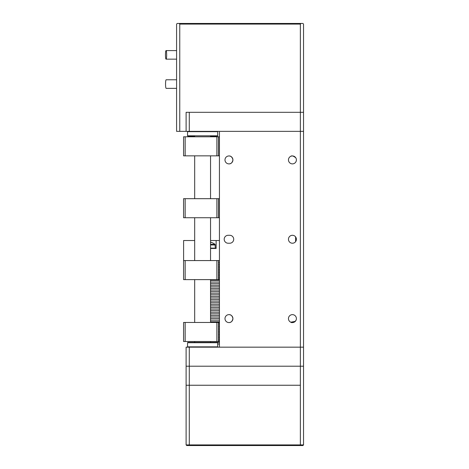 <?xml version="1.0" encoding="UTF-8"?>
<svg xmlns="http://www.w3.org/2000/svg" width="469" height="469" viewBox="0 0 469 469"><rect width="100%" height="100%" fill="white"/><g stroke="black" fill="none" stroke-linecap="round" stroke-linejoin="round"><path stroke-width="0.7" d="M295.605 236.88L295.605 241.641M296.396 318.603A3.969 3.969 0 0 0 292.427 314.635A3.969 3.969 0 0 0 288.458 318.603A3.969 3.969 0 0 0 292.427 322.572A3.969 3.969 0 0 0 296.396 318.603M296.396 239.26A3.969 3.969 0 0 0 292.427 235.291A3.969 3.969 0 0 0 288.458 239.26A3.969 3.969 0 0 0 292.427 243.229A3.969 3.969 0 0 0 296.396 239.26M232.343 157.854C233.04 159.548 233.04 159.548 232.343 157.854C229.998 155.644 229.998 155.644 232.343 157.854L231.094 156.582M232.73 158.698L232.87 159.284M228.895 163.886C230.977 164.009 232.319 162.69 232.923 159.917A3.969 3.969 0 0 0 228.954 155.954A3.969 3.969 0 0 0 224.985 159.917A3.969 3.969 0 0 0 228.954 163.886A3.969 3.969 0 0 0 232.923 159.917C232.325 157.15 230.983 155.831 228.895 155.954M295.816 157.854C293.453 155.937 291.765 155.421 290.762 156.318C291.753 155.421 293.442 155.931 295.816 157.854C293.453 155.937 291.765 155.421 290.762 156.318C291.753 155.421 293.442 155.931 295.816 157.854C296.25 158.715 296.25 158.715 295.816 157.854C296.25 158.715 296.25 158.715 295.816 157.854M296.396 159.917A3.969 3.969 0 0 0 292.427 155.954A3.969 3.969 0 0 0 288.458 159.917A3.969 3.969 0 0 0 292.427 163.886A3.969 3.969 0 0 0 296.396 159.917M228.895 322.566C230.977 322.695 232.319 321.371 232.923 318.603A3.969 3.969 0 0 0 228.954 314.635A3.969 3.969 0 0 0 224.985 318.603A3.969 3.969 0 0 0 228.954 322.572A3.969 3.969 0 0 0 232.923 318.603C232.325 315.836 230.983 314.511 228.895 314.635M224.194 239.26A3.969 3.969 0 0 0 228.163 243.229L229.746 243.229A3.969 3.969 0 0 0 233.714 239.26A3.969 3.969 0 0 0 229.746 235.291L228.163 235.291A3.969 3.969 0 0 0 224.194 239.26M232.343 320.667C229.998 322.877 229.998 322.877 232.343 320.667C233.04 318.973 233.04 318.973 232.343 320.667M232.73 319.823L232.87 319.237M189.283 347.166L189.283 366.207L186.111 366.207L186.111 347.166L303.537 347.166L303.537 366.207L300.365 366.207L300.365 347.166L219.433 347.166L219.433 131.355L303.537 131.355L303.537 347.166L300.365 347.166L300.365 131.355L176.59 131.355L176.59 24.083L177.223 23.45L179.129 23.45L177.223 23.45M295.816 320.667C296.25 319.805 296.25 319.805 295.816 320.667C296.25 319.805 296.25 319.805 295.816 320.667C293.453 322.584 291.765 323.1 290.762 322.203C291.753 323.1 293.442 322.59 295.816 320.667M295.259 321.382L290.762 322.203M189.283 366.207L303.537 366.207L303.537 444.917L302.904 445.55L303.537 444.917L300.365 444.917L300.365 366.207L189.283 366.207L189.283 444.917L300.365 444.917L300.101 445.55L189.546 445.55L189.283 444.917L186.111 444.917L186.111 366.207L189.283 366.207M186.111 131.355L186.111 112.314L300.365 112.314L300.365 24.083L300.998 23.45L302.904 23.45L303.537 24.083L303.537 112.314L300.365 112.314L303.537 112.314L303.537 131.355L300.365 131.355L300.365 112.314L189.283 112.314L189.283 131.355M186.111 112.314L189.283 112.314M216.895 322.461L218.484 322.461L218.484 341.502L216.895 341.502L216.895 322.461L185.155 322.461L185.155 341.502L183.572 341.502L183.572 322.461L185.155 322.461M216.895 341.502L185.155 341.502M218.484 322.461L219.433 322.461L218.484 322.461M218.484 341.502L219.433 341.502L218.484 341.502M194.676 136.116L187.858 136.116L187.536 135.799L217.686 135.799L217.37 136.116L210.546 136.116M217.37 131.355L217.686 131.672L187.536 131.672L187.536 135.799M187.536 342.722L187.858 342.405L217.37 342.405L217.686 342.722L187.536 342.722L187.536 346.849L217.686 346.849L217.37 347.166M176.59 88.354L166.149 88.354A4.285 0.598 -90 0 1 165.551 84.068A4.285 0.598 -90 0 1 166.149 79.783L176.59 79.783M165.463 54.867A4.285 0.598 -90 0 0 166.061 59.153A4.285 0.598 -90 0 0 166.659 54.867A4.285 0.598 -90 0 0 166.061 50.588A4.285 0.598 -90 0 0 165.463 54.867M300.365 385.248L189.283 385.248L300.365 385.248M186.111 385.248L189.283 385.248L186.111 385.248M290.839 445.55L300.682 445.55L290.839 445.55M188.966 445.55L198.803 445.55M186.744 445.55L186.111 444.917L186.744 445.55L189.546 445.55M208.641 445.55L281.001 445.55M302.904 445.55L300.101 445.55M217.686 343.994L219.433 343.994L217.686 343.994M210.546 342.388L219.433 342.388L210.546 342.388L210.546 341.502M218.484 340.799L219.433 340.799L218.484 340.799M218.484 264.627L219.433 264.627L218.484 264.627M219.433 262.746L218.484 262.746L219.433 262.746M218.484 267.805L219.433 267.805L218.484 267.805M218.484 266.216L219.433 266.216L218.484 266.216M210.546 286.846L219.433 286.846L210.546 286.846M210.546 288.435L219.433 288.435L210.546 288.435M210.546 315.408L219.433 315.408L210.546 315.408M210.546 316.997L219.433 316.997L210.546 316.997M210.546 318.58L219.433 318.58L210.546 318.58M210.546 320.169L219.433 320.169L210.546 320.169M210.546 321.757L219.433 321.757L210.546 321.757M218.484 323.34L219.433 323.34L218.484 323.34M218.484 324.929L219.433 324.929L218.484 324.929M218.484 326.518L219.433 326.518L218.484 326.518M218.484 328.101L219.433 328.101L218.484 328.101M218.484 329.689L219.433 329.689L218.484 329.689M218.484 331.278L219.433 331.278L218.484 331.278M218.484 332.867L219.433 332.867L218.484 332.867M218.484 334.45L219.433 334.45L218.484 334.45M218.484 336.039L219.433 336.039L218.484 336.039M218.484 337.627L219.433 337.627L218.484 337.627M218.484 339.21L219.433 339.21L218.484 339.21M210.546 290.018L219.433 290.018L210.546 290.018M210.546 291.607L219.433 291.607L210.546 291.607M210.546 293.195L219.433 293.195L210.546 293.195M210.546 294.778L219.433 294.778L210.546 294.778M210.546 296.367L219.433 296.367L210.546 296.367M210.546 297.956L219.433 297.956L210.546 297.956M210.546 299.539L219.433 299.539L210.546 299.539M210.546 301.127L219.433 301.127L210.546 301.127M210.546 302.716L219.433 302.716L210.546 302.716M210.546 304.299L219.433 304.299L210.546 304.299M210.546 305.888L219.433 305.888L210.546 305.888M210.546 307.476L219.433 307.476L210.546 307.476M210.546 309.059L219.433 309.059L210.546 309.059M210.546 310.648L219.433 310.648L210.546 310.648M210.546 312.237L219.433 312.237L210.546 312.237M210.546 313.82L219.433 313.82L210.546 313.82M218.484 269.388L219.433 269.388L218.484 269.388M218.484 270.976L219.433 270.976L218.484 270.976M218.484 272.565L219.433 272.565L218.484 272.565M218.484 274.148L219.433 274.148L218.484 274.148M218.484 275.737L219.433 275.737L218.484 275.737M218.484 277.326L219.433 277.326L218.484 277.326M218.484 278.914L219.433 278.914L218.484 278.914M210.546 280.497L219.433 280.497L210.546 280.497M210.546 282.086L219.433 282.086L210.546 282.086M210.546 283.675L219.433 283.675L210.546 283.675M210.546 285.258L219.433 285.258L210.546 285.258M210.546 248.464L216.133 248.464L216.133 240.533L210.546 240.533M216.133 240.533L219.433 240.533M210.546 244.349L215.037 244.349A12.692 12.692 0 0 0 211.238 242.391L211.238 242.391M210.546 242.25A12.64 12.64 0 0 1 211.214 242.438M183.602 260.571L183.602 240.533L194.676 240.533M216.895 260.571L218.484 260.571L218.484 279.618L216.895 279.618L216.895 260.571L185.155 260.571L185.155 279.618L183.572 279.618L183.572 260.571L185.155 260.571M216.895 279.618L185.155 279.618M218.484 260.571L219.433 260.571L218.484 260.571M218.484 279.618L219.433 279.618L218.484 279.618M216.895 198.686L218.484 198.686L218.484 217.727L216.895 217.727L216.895 198.686L185.155 198.686L185.155 217.727L183.572 217.727L183.572 198.686L185.155 198.686M216.895 217.727L185.155 217.727M218.484 198.686L219.433 198.686L218.484 198.686M218.484 217.727L219.433 217.727L218.484 217.727M216.895 136.801L218.484 136.801L218.484 155.843L216.895 155.843L216.895 136.801L185.155 136.801L185.155 155.843L183.572 155.843L183.572 136.801L185.155 136.801M216.895 155.843L185.155 155.843M218.484 136.801L219.433 136.801L218.484 136.801M218.484 155.843L219.433 155.843L218.484 155.843M302.904 23.45L179.129 23.45L179.762 24.083L179.762 131.355M210.546 248.148L215.341 248.148L215.025 248.464L215.341 248.148L215.037 244.349M210.546 244.959L215.341 244.959M300.365 24.083L179.762 24.083M194.676 342.405L194.676 341.502M194.676 322.461L194.676 279.618M194.676 260.571L194.676 217.727M194.676 198.686L194.676 155.843M194.676 136.801L194.676 135.799M210.546 322.461L210.546 279.618M210.546 260.571L210.546 217.727M210.546 198.686L210.546 155.843M210.546 136.801L210.546 135.799M217.686 131.672L217.686 135.799M187.858 131.355L187.536 131.672M217.686 342.722L217.686 346.849M187.858 347.166L187.536 346.849M166.061 59.153L176.59 59.153M166.061 50.588L176.59 50.588"/></g></svg>
